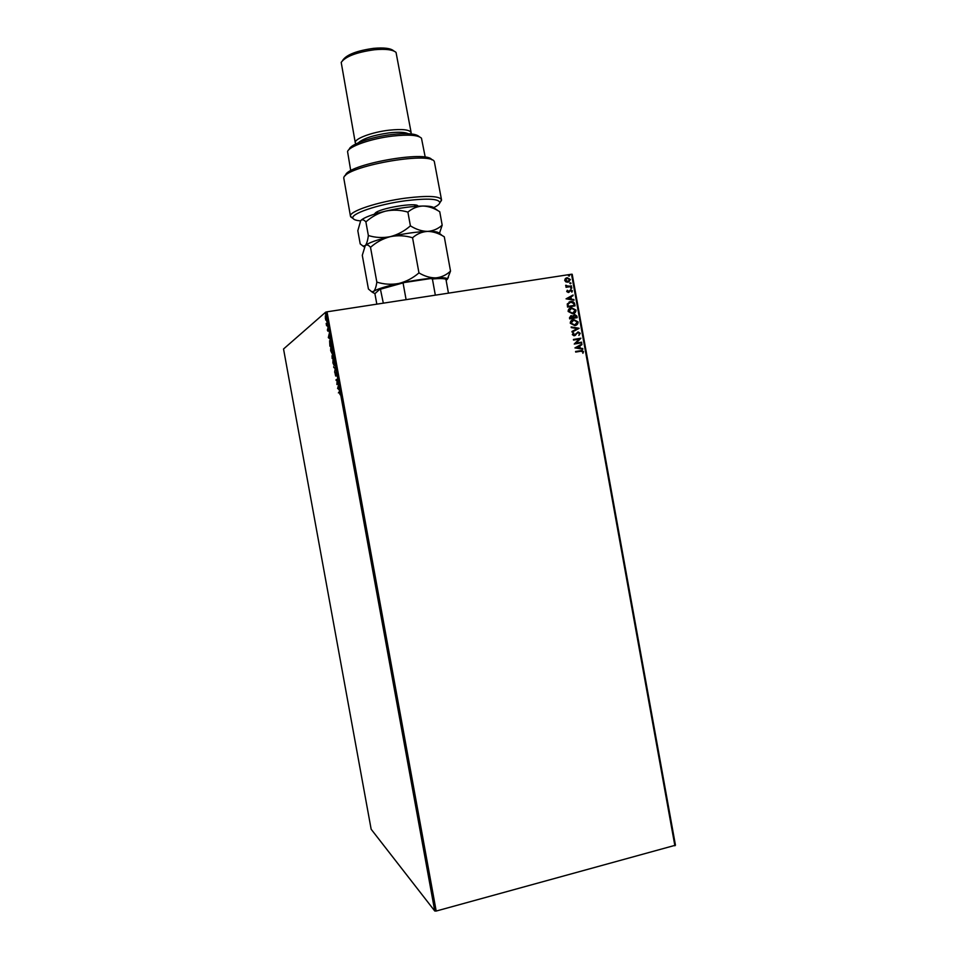 <?xml version="1.0" encoding="UTF-8"?>
<svg xmlns="http://www.w3.org/2000/svg" width="959" height="959" viewBox="0 0 959 959"><rect width="100%" height="100%" fill="white"/><g stroke="black" fill="none" stroke-linecap="round" stroke-linejoin="round"><path stroke-width="1.44" d="M325.712 320.114L325.317 315.787L326.24 317.693L325.712 320.114L325.437 316.422L325.365 318.436L326.384 319.767M327.546 324.945L326.575 325.724L326.18 323.483L327.546 324.945M327.355 330.136L327.858 328.338L328.493 330.879L327.978 328.973L327.834 331.155L327.487 330.112M330.891 343.322L331.239 345.252L329.896 346.199L329.62 340.661L330.891 343.322M333.492 357.587L332.126 358.45L332.437 354.219L333.492 357.587M335.518 368.747L334.631 372.188L335.182 368.879L333.648 366.794L335.518 368.747M338.155 383.192L336.885 384.535L337.16 379.872L336.129 380.423L336.01 379.788L337.4 379.057L337.124 383.732L338.155 383.192M339.33 392.447L338.407 392.878L339.234 391.811L340.121 394.736L339.33 392.447M434.763 911.002L371.157 829.247L283.54 348.992L325.652 312.166L327.019 311.819L436.189 911.05L434.763 911.002L325.652 312.166M337.616 388.551L338.503 385.11L339.486 390.529L338.071 388.479M336.513 373.986L336.549 376.012L335.926 373.099L335.65 376.036L335.003 373.027L335.53 375.413L335.794 372.464L336.513 373.986M334.2 365.643L332.905 362.946L333.037 359.289L334.331 362.011L334.2 365.643M331.958 353.356L330.675 350.694L330.795 346.99L332.09 349.687L331.958 353.356M328.338 337.64L329.165 333.876L330.16 339.294L328.314 337.532M327.81 327.043L327.618 325.976L327.81 327.043M326.923 322.152L326.731 321.085L326.923 322.152M325.473 314.18L325.281 313.113L325.473 314.18M674.896 845.802L571.516 274.226L572.199 274.262L675.46 845.215L436.189 911.05M565.906 281.91L564.695 280.4L565.307 278.625L567.272 277.714L570.377 279.525L567.956 282.21L565.906 281.91M571.528 286.465L566.05 287.316L566.745 286.585L565.654 285.662L571.528 286.465M566.721 291.56L567.284 290.265L568.231 291.896L570.749 289.726L572.403 290.781L571.9 292.159L570.785 290.349L568.363 292.507L566.721 291.56M574.705 304.039L575.04 305.885L567.548 307.084L567.26 303.943L571.025 301.522C572.955 301.318 574.189 302.157 574.705 304.039L574.873 305.909M577.174 317.681L569.682 318.903L569.478 317.777L571.013 315.643L572.739 316.134L574.753 314.528L576.886 316.098L577.174 317.681M579.104 328.35L572.079 332.138L571.96 331.466L577.294 328.601L571.264 327.606L571.144 326.947L579.092 328.254L572.079 332.114M581.61 342.183L581.717 342.795L574.237 344.041L579.104 339.138L573.518 340.073L573.41 339.462L580.89 338.215L576.047 343.118L581.61 342.183L581.55 342.819M580.663 351.246L575.688 352.085L575.58 351.474L582.089 350.479L583.516 351.629L582.916 353.272L582.748 351.761L580.663 351.246M571.516 274.226L327.019 311.819M574.932 347.913L581.933 344.005L579.811 345.887L580.207 348.117L582.88 349.196L574.932 347.913M580.207 333.348L578.9 335.41L579.452 333.528L577.977 332.629L573.973 335.782L572.331 334.619L573.326 332.869L573.098 334.499L574.189 335.135L578.265 331.982L580.207 333.348L578.864 335.374M574.789 325.604L570.269 323.243C570.365 321.073 571.48 319.827 573.65 319.515L578.133 321.912C578.037 324.046 576.922 325.281 574.789 325.604M572.655 313.809L568.136 311.435C568.219 309.254 569.346 308.019 571.516 307.707L575.999 310.117C575.903 312.25 574.789 313.485 572.655 313.809M566.05 298.836L573.074 295L570.941 296.858L571.348 299.088L574.009 300.191L566.05 298.836M571.348 288.479L570.629 288.06L571.168 287.46L571.876 287.868L571.348 288.479M570.497 283.792L569.79 283.385L570.317 282.785L571.037 283.193L570.497 283.792M569.119 276.168L568.411 275.748L568.939 275.149L569.658 275.557L569.119 276.168M575.58 351.497L581.921 350.526L583.516 351.629M583.348 351.677L582.82 353.236M581.897 344.725L579.811 345.887M579.656 345.947L580.207 348.117M580.051 348.165L582.76 348.525M579.092 346.283L576.575 347.614L579.404 347.985L579.092 346.283L576.731 347.566L579.404 347.985M573.41 339.486L580.89 338.215M580.758 338.407L576.047 343.118M575.88 343.166L581.442 342.231M577.126 333.001L575.424 335.242M575.268 335.302L574.645 335.674M573.206 332.965L573.866 333.276M573.71 333.324L573.098 334.499M572.943 334.547L574.189 335.135M577.726 332.066L580.051 333.408M571.156 327.031L579.092 328.254M572.487 319.827L573.65 319.515M573.494 319.575L578.133 321.912M577.977 321.972L575.7 325.377M572.847 320.378L570.881 323.147L573.914 325.113L575.4 324.813M573.758 320.126L571.037 323.087L574.681 324.993L577.378 322.056L573.758 320.126M570.857 315.703L572.739 316.134M574.273 314.624L576.886 316.098M576.731 316.158L577.006 317.705M574.117 315.307L573.362 317.705L576.299 317.189L574.537 315.175L573.374 316.35L573.518 317.645L576.299 317.189M570.725 316.374L570.185 318.22L572.751 317.777L571.132 316.254L570.341 318.16L572.751 317.777M570.233 308.067L571.516 307.707M571.36 307.767L575.999 310.117M575.844 310.177L573.674 313.545M570.617 308.606L568.747 311.339L571.876 313.317L573.362 312.982M571.624 308.318L568.903 311.279L572.547 313.197L575.244 310.26L571.624 308.318M569.071 302.001L570.509 301.582M570.353 301.653L574.549 304.111M569.478 302.517L567.872 304.219L568.052 306.412L574.165 305.394L573.554 303.14L570.617 302.193L568.028 304.159L568.207 306.353L574.165 305.394M573.038 295.732L570.941 296.858M570.785 296.93L571.348 299.088M571.192 299.16L573.89 299.532M570.221 297.242L567.704 298.573L570.533 298.956L570.221 297.242L567.86 298.501L570.533 298.956M567.189 290.361L567.824 290.553M567.668 290.613L567.38 291.416M567.237 291.488L568.231 291.896M570.437 289.81L572.403 290.781M572.247 290.853L571.84 292.123M570.078 290.649L569.79 291.32M569.634 291.392L569.178 292.171M571.192 287.46L571.876 287.868M565.942 286.753L566.745 286.585M565.702 285.267L566.385 285.362M566.194 285.722L567.68 286.333M567.524 286.405L571.42 285.854M570.161 282.857L571.037 283.193M566.05 278.074L567.153 277.726M566.997 277.798L570.377 279.525M570.221 279.596L568.831 281.958M566.385 278.625L565.223 280.376L568.543 281.395M567.26 278.338L565.378 280.304L567.848 281.598L569.706 279.632L567.26 278.338M568.783 275.221L569.658 275.557M338.755 392.171L339.546 391.799M338.755 389.186L338.383 387.16M338.239 387.22L338.719 388.97M337.328 384.319L337.364 383.684M336.477 379.704L337.424 379.213M338.179 383.348L337.124 383.732M335.506 368.664L333.768 367.489M334.415 364.947L333.157 359.925L333.037 362.838L334.08 365.007M333.252 356.28L332.545 354.866L332.665 357.036L333.408 357.144M332.677 357.096L332.006 355.813L332.15 357.731L333.037 357.311M333.384 357.012L333.097 356.304M332.162 352.66L330.915 347.637L330.807 350.574L331.85 352.72M330.687 342.315L329.74 341.284L329.836 345.048L331.167 344.832M329.92 345.468L330.987 344.713L330.519 342.339M330.052 338.695L328.805 337.556M328.937 336.118L329.261 337.904L329.081 336.094M327.475 324.562L326.875 324.717M407.587 299.436L434.163 295.348M435.338 295.168L432.401 278.949L430.687 278.554C439.078 277.81 443.993 277.93 445.42 278.925L445.935 279.285C444.293 278.458 439.785 278.35 432.401 278.949M383.324 303.164L380.327 288.743L404.638 282.473L430.687 278.554M404.638 282.473L380.771 289.115M406.101 299.664L403.14 283.349M448.452 293.154L445.935 279.285M376.827 304.171L374.921 293.682L380.327 288.743M433.78 207.576C437.436 205.801 439.438 204.207 439.797 202.805C439.294 198.789 428.002 198.081 405.945 200.695C377.69 204.327 349.028 214.241 353.152 218.556C353.979 219.743 356.412 220.522 360.464 220.894M352.648 218.208L350.479 216.29C348.489 211.495 377.738 201.714 406.029 198.069C427.738 195.468 439.57 196.032 441.5 199.748L440.145 202.301M349.004 149.58L349.256 149.232C350.335 144.318 371.601 136.849 391.716 134.524C406.736 132.905 415.846 133.577 419.047 136.55L419.407 136.789M425.233 157.216L421.469 138.18C418.112 135.051 408.474 134.356 392.555 136.082C371.205 138.552 348.668 146.451 347.566 151.606L350.754 170.75M358.426 142.747C363.341 138.42 373.519 135.135 388.97 132.893C398.476 131.827 404.878 132.102 408.198 133.697M355.933 143.886L355.298 142.831C353.955 138.911 371.744 132.15 389.018 130.196C402.396 128.818 409.769 129.645 411.147 132.678L410.932 133.9M342.615 60.417L342.878 60.057C346.858 54.555 357.108 50.659 373.614 48.346C383.984 47.423 390.661 48.25 393.646 50.827L394.017 51.079M411.147 132.678L396.043 52.409C392.842 49.628 385.626 48.741 374.406 49.76C356.544 52.254 345.48 56.461 341.2 62.383L355.298 142.831M441.5 199.748L434.307 161.484C429.812 151.078 344.293 166.626 343.754 177.942L350.479 216.29M345.456 175.545C346.055 164.66 427.474 149.868 431.862 159.841M374.238 214.217L375.113 213.282C378.589 208.343 416.757 201.965 418.004 206.089L418.064 206.197M414.851 206.017L415.631 205.082M370.51 247.326C376.372 242.148 382.989 238.587 390.361 236.645C397.829 235.183 405.237 235.554 412.562 237.76C416.949 233.9 421.948 231.778 427.546 231.395C433.168 231.491 438.743 233.289 444.293 236.801L450.526 271.097C446.379 275.005 441.536 277.259 435.985 277.87C430.411 277.978 424.729 276.324 418.951 272.895C412.945 278.074 406.256 281.598 398.872 283.456C391.38 284.823 384.044 284.379 376.839 282.126C376.144 286.897 375.077 289.99 373.614 291.416L371.708 291.752L368.424 289.007L362.286 255.322L365.271 245.588C366.758 244.365 368.496 244.941 370.51 247.326L376.839 282.126M412.562 237.76L418.951 272.895M447.266 279.405L450.526 271.097M364.876 246.055L365.271 245.588C368.412 242.831 376.779 239.846 390.361 236.645C404.35 233.54 416.745 231.79 427.546 231.395C434.331 231.251 438.131 231.838 438.97 233.169L441.404 234.847M374.945 293.562L372.919 292.603L373.614 291.416C376.839 289.15 385.254 286.489 398.872 283.456C412.873 280.472 425.245 278.613 435.985 277.87C443.358 277.451 447.146 277.858 447.338 279.081L446.163 280.448M439.402 233.469L442.183 225.161C438.011 228.901 433.132 230.987 427.546 231.395C421.924 231.311 416.218 229.465 410.404 225.856C404.41 231.107 397.733 234.703 390.361 236.645C382.881 238.096 375.544 237.724 368.364 235.53C367.717 240.541 366.686 243.898 365.271 245.588L363.089 246.139L360.212 243.91L357.815 230.711L360.728 220.582C363.821 217.549 372.152 214.396 385.71 211.1C399.699 207.923 412.106 206.233 422.943 206.029C429.56 206.017 433.372 206.724 434.379 208.163L437.124 210.033M360.44 220.93L360.728 220.582C362.178 219.215 363.893 219.659 365.882 221.901C371.744 216.686 378.349 213.078 385.71 211.1C393.19 209.601 400.586 209.937 407.899 212.107C412.31 208.343 417.321 206.317 422.943 206.029C428.577 206.233 434.175 208.127 439.749 211.735L442.183 225.161M407.899 212.107L410.404 225.856M365.882 221.901L368.364 235.53M415.043 204.998L416.002 206.329M353.152 218.556L350.718 216.878M439.797 202.805L441.488 200.383M417.081 205.454L418.004 206.089M414.66 204.95L414.923 206.413M372.919 292.603L371.708 291.752M447.338 279.081L448.392 277.559M439.306 233.409L439.845 232.629M364.324 246.99L363.089 246.139M377.438 211.711L377.702 213.174"/></g></svg>
